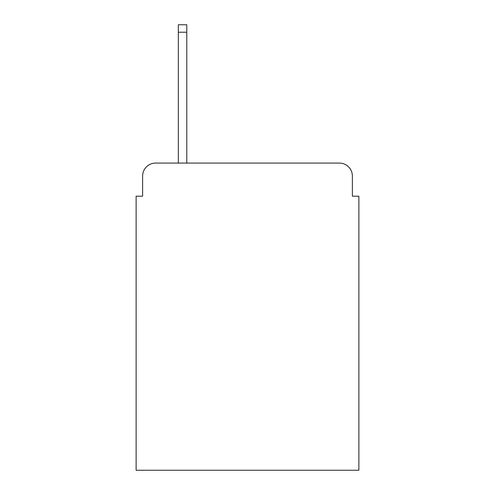 <?xml version="1.0" encoding="UTF-8"?>
<svg xmlns="http://www.w3.org/2000/svg" width="495" height="495" viewBox="0 0 495 495"><rect width="100%" height="100%" fill="white"/><g stroke="black" fill="none" stroke-linecap="round" stroke-linejoin="round"><path stroke-width="0.74" d="M142.622 176.065L142.622 196.193L142.622 176.065A12.988 12.988 0 0 1 155.609 163.078L178.336 163.078L178.336 24.75L186.782 24.75L186.782 163.078L339.391 163.078L155.609 163.078M352.378 196.193L352.378 176.065L352.378 196.193L358.875 196.193L358.875 470.25L136.125 470.25L136.125 196.193L142.622 196.193M352.378 176.065A12.988 12.988 0 0 0 339.391 163.078M178.336 32.218L186.782 32.218"/></g></svg>
